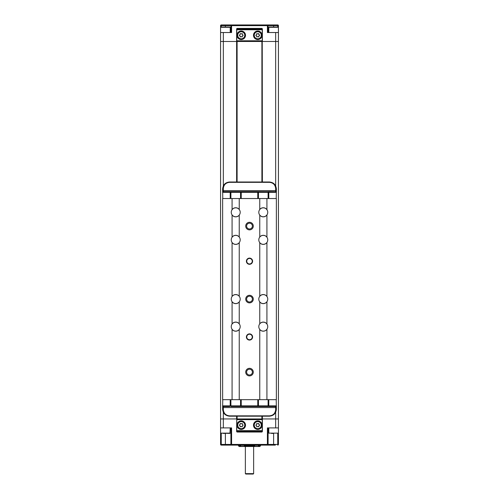 <?xml version="1.0" encoding="UTF-8"?>
<svg xmlns="http://www.w3.org/2000/svg" width="499" height="499" viewBox="0 0 499 499"><rect width="100%" height="100%" fill="white"/><g stroke="black" fill="none" stroke-linecap="round" stroke-linejoin="round"><path stroke-width="0.75" d="M262.38 181.998L262.243 41.479L278.43 41.479L278.43 32.529L267.408 32.529L267.408 25.636L231.592 25.636L231.592 32.529L220.57 32.529L220.57 41.479L236.757 41.479L220.57 41.479L220.57 418.948L236.62 418.948L236.62 416.191M262.38 416.191L262.38 431.342A0.686 0.686 0 0 1 261.694 432.034L237.306 432.034A0.686 0.686 0 0 1 236.62 431.342L236.757 418.948L220.57 418.948L220.57 427.899L231.592 427.899L231.592 444.434L267.408 444.434L267.408 427.899L278.43 427.899L278.43 418.948L262.38 418.948L275.673 418.948L275.673 412.305M236.62 181.998L236.62 29.085A0.686 0.686 0 0 1 237.306 28.393L261.694 28.393A0.686 0.686 0 0 1 262.38 29.085L262.38 41.479L278.43 41.479L278.43 418.948L275.673 418.948L275.673 427.899M275.329 445.12L221.257 445.12A0.686 0.686 0 0 1 220.57 444.434L220.57 433.132L229.939 433.413L230.214 427.899M278.43 427.899L278.43 444.434L277.743 444.434L277.743 433.413M268.1 427.899L268.1 444.434L277.743 444.434L277.743 445.12A0.686 0.686 0 0 0 278.43 444.434A0.686 0.686 0 0 1 277.743 445.12A0.686 0.686 0 0 0 278.43 444.434M223.278 433.413L225.392 433.413L225.392 444.434L230.9 444.434A0.686 0.686 0 0 0 231.592 445.12A0.686 0.686 0 0 1 230.9 444.434L230.9 427.899M267.408 445.12A0.686 0.686 0 0 0 268.1 444.434L267.408 444.434L267.408 445.12A0.686 0.686 0 0 0 268.1 444.434A0.686 0.686 0 0 1 267.408 445.12M220.57 32.529L220.57 27.289L225.392 27.015L225.392 24.95L221.257 24.95L277.743 24.95A0.686 0.686 0 0 1 278.43 25.636L278.43 41.479M230.214 32.529L230.214 27.289L220.57 27.289L220.57 25.636A0.686 0.686 0 0 1 221.257 24.95A0.686 0.686 0 0 0 220.57 25.636L221.257 25.636L221.257 27.015M230.9 32.529L230.9 25.636L221.257 25.636L221.257 24.95A0.686 0.686 0 0 0 220.57 25.636M268.786 32.529L268.786 27.289L273.608 27.015L273.608 25.636L267.408 25.636L267.408 24.95A0.686 0.686 0 0 1 268.1 25.636L268.1 32.529M231.592 24.95A0.686 0.686 0 0 0 230.9 25.636L231.592 25.636L231.592 24.95A0.686 0.686 0 0 0 230.9 25.636M249.5 258.108A3.1 3.1 0 0 0 246.4 261.208A3.1 3.1 0 0 0 249.5 264.308A3.1 3.1 0 0 0 252.6 261.208A3.1 3.1 0 0 0 249.5 258.108M249.5 258.457A2.757 2.757 0 0 0 246.743 261.208A2.757 2.757 0 0 0 249.5 263.965A2.757 2.757 0 0 0 252.257 261.208A2.757 2.757 0 0 0 249.5 258.457M249.5 333.881A3.1 3.1 0 0 0 246.4 336.981A3.1 3.1 0 0 0 249.5 340.075A3.1 3.1 0 0 0 252.6 336.981A3.1 3.1 0 0 0 249.5 333.881M249.5 334.224A2.757 2.757 0 0 0 246.743 336.981A2.757 2.757 0 0 0 249.5 339.732A2.757 2.757 0 0 0 252.257 336.981A2.757 2.757 0 0 0 249.5 334.224M249.5 368.318A3.786 3.786 0 0 0 245.714 372.104A3.786 3.786 0 0 0 249.5 375.897A3.786 3.786 0 0 0 253.286 372.104A3.786 3.786 0 0 0 249.5 368.318M249.5 369.216A2.894 2.894 0 0 0 246.606 372.104A2.894 2.894 0 0 0 249.5 374.999A2.894 2.894 0 0 0 252.394 372.104A2.894 2.894 0 0 0 249.5 369.216M249.5 222.292A3.786 3.786 0 0 0 245.714 226.078A3.786 3.786 0 0 0 249.5 229.871A3.786 3.786 0 0 0 253.286 226.078A3.786 3.786 0 0 0 249.5 222.292M249.5 223.19A2.894 2.894 0 0 0 246.606 226.078A2.894 2.894 0 0 0 249.5 228.972A2.894 2.894 0 0 0 252.394 226.078A2.894 2.894 0 0 0 249.5 223.19M249.5 295.308A3.786 3.786 0 0 0 245.714 299.094A3.786 3.786 0 0 0 249.5 302.881A3.786 3.786 0 0 0 253.286 299.094A3.786 3.786 0 0 0 249.5 295.308M249.5 296.2A2.894 2.894 0 0 0 246.606 299.094A2.894 2.894 0 0 0 249.5 301.989A2.894 2.894 0 0 0 252.394 299.094A2.894 2.894 0 0 0 249.5 296.2M232.072 242.452A4.479 4.479 0 0 1 235.721 235.378A4.479 4.479 0 0 1 239.239 237.081L239.239 215.081A4.479 4.479 0 0 0 235.721 207.827A4.479 4.479 0 0 0 232.072 209.711L232.072 198.527L222.635 198.527L222.635 399.662L239.239 399.662L239.239 329.421A4.479 4.479 0 0 1 232.072 329.24A4.479 4.479 0 0 1 235.721 322.167A4.479 4.479 0 0 1 239.239 323.87L239.239 301.87A4.479 4.479 0 0 0 239.239 296.319L239.239 242.633A4.479 4.479 0 0 1 232.072 242.452L232.072 296.5A4.479 4.479 0 0 1 239.239 296.319M263.279 331.124A4.479 4.479 0 0 1 259.761 329.421L259.761 399.662L266.928 399.662L266.928 329.24A4.479 4.479 0 0 1 263.279 331.124M259.761 323.87A4.479 4.479 0 0 1 266.928 324.057L266.928 301.683A4.479 4.479 0 0 1 259.761 301.87L259.761 323.87A4.479 4.479 0 0 0 259.761 329.421M239.239 215.081A4.479 4.479 0 0 1 232.072 214.894L232.072 237.262M263.279 216.784A4.479 4.479 0 0 1 259.761 215.081L259.761 237.081A4.479 4.479 0 0 1 266.928 237.262L266.928 214.894A4.479 4.479 0 0 1 263.279 216.784M259.761 215.081A4.479 4.479 0 0 1 263.279 207.827A4.479 4.479 0 0 1 266.928 209.711L266.928 198.527L276.365 198.527L276.365 399.662L266.928 399.662M263.279 244.335A4.479 4.479 0 0 1 259.761 242.633L259.761 296.319A4.479 4.479 0 0 1 266.928 296.5L266.928 242.452A4.479 4.479 0 0 1 263.279 244.335M239.239 301.87A4.479 4.479 0 0 1 232.072 301.683L232.072 324.057M239.239 209.53L239.239 198.527L259.761 198.527L259.761 209.53M232.072 296.5A4.479 4.479 0 0 0 232.072 301.683M232.072 209.711A4.479 4.479 0 0 0 232.072 214.894M232.072 399.662L232.072 329.24M239.239 329.421A4.479 4.479 0 0 0 239.239 323.87M239.239 399.662L259.761 399.662M259.761 296.319A4.479 4.479 0 0 0 259.761 301.87M259.761 237.081A4.479 4.479 0 0 0 259.761 242.633M239.239 242.633A4.479 4.479 0 0 0 239.239 237.081M266.928 329.24A4.479 4.479 0 0 0 266.928 324.057M266.928 214.894A4.479 4.479 0 0 0 266.928 209.711M266.928 242.452A4.479 4.479 0 0 0 266.928 237.262M266.928 301.683A4.479 4.479 0 0 0 266.928 296.5M258.457 399.662L258.457 405.855L268.1 405.855L268.1 406.548L275.673 406.548L269.472 406.548L275.673 406.548L276.365 405.855L276.365 409.305L276.228 399.662M269.104 406.436L269.472 406.548L269.104 406.436M230.9 399.662L230.9 405.855L240.543 405.855L240.543 406.548L269.472 406.548L268.786 405.855A0.686 0.686 0 0 0 268.998 406.354M229.528 406.548L223.327 406.548L229.528 406.548L223.327 406.548L222.635 405.855L222.635 409.305L222.635 405.855L230.214 405.855L229.528 406.548M257.104 406.548A0.686 0.686 0 0 1 257.079 406.548L258.457 406.548L258.457 405.855L257.079 406.548L230.9 406.548L230.9 405.855L230.214 405.855A0.686 0.686 0 0 1 230.002 406.354M222.772 399.662L222.635 405.855A0.686 0.686 0 0 0 222.847 406.354A0.686 0.686 0 0 1 222.635 405.855M230.214 399.662L230.214 405.855M268.786 399.662L268.786 405.855L276.365 405.855A0.686 0.686 0 0 1 276.153 406.354M241.235 399.662L241.235 405.855A0.686 0.686 0 0 0 241.235 405.887M257.765 399.662L257.765 405.855A0.686 0.686 0 0 1 257.765 405.887M229.528 415.848L229.528 416.191C225.373 415.754 223.072 413.459 222.635 409.305A0.686 0.343 180 0 0 223.327 409.648L223.327 407.583L223.327 409.648C223.72 413.384 225.785 415.455 229.528 415.848L269.472 415.848C273.215 415.455 275.28 413.384 275.673 409.648A0.686 0.343 0 0 0 276.365 409.305C275.928 413.459 273.627 415.754 269.472 416.191L229.528 416.191L269.472 416.191L269.472 415.848M241.896 406.548A0.686 0.686 0 0 0 241.921 406.548L241.235 405.855L257.765 405.855M240.543 198.527L240.543 192.327L230.9 192.327L230.9 191.641L223.327 191.641L227.407 191.641L223.327 191.641L222.635 192.327L222.635 188.884L222.772 198.527M229.896 191.747L229.528 191.641L229.896 191.747M241.235 198.527L241.235 192.327L241.921 191.641L250.486 191.641L229.528 191.641L230.214 192.327A0.686 0.686 0 0 0 230.002 191.834M268.786 198.527L268.786 192.327L269.472 191.641L276.047 191.747L253.08 191.641M241.896 191.641A0.686 0.686 0 0 1 241.921 191.641L240.543 191.641L240.543 192.327L241.235 192.327A0.686 0.686 0 0 1 241.235 192.302M250.486 191.641L258.457 191.641L258.457 198.527M269.472 191.641L268.1 191.641L268.1 192.327L257.765 192.327A0.686 0.686 0 0 0 257.765 192.302M227.407 191.641L229.528 191.641M266.928 198.527L259.761 198.527M239.239 198.527L232.072 198.527M276.228 198.527L276.365 188.884L276.365 192.327L268.786 192.327A0.686 0.686 0 0 1 268.998 191.834M230.214 198.527L230.214 192.327L222.635 192.327A0.686 0.686 0 0 1 222.847 191.834M257.765 198.527L257.765 192.327L257.079 191.641A0.686 0.686 0 0 1 257.104 191.641M275.673 188.541C275.28 184.805 273.215 182.734 269.472 182.341L229.528 182.341C225.785 182.734 223.72 184.805 223.327 188.541A0.686 0.343 180 0 0 222.635 188.884C223.072 184.73 225.373 182.434 229.528 181.998L269.472 181.998C273.627 182.434 275.928 184.73 276.365 188.884A0.686 0.343 -0 0 0 275.673 188.541L275.673 190.606L275.673 188.541M223.327 191.641L223.327 188.541L223.327 190.606L275.673 190.606L275.673 191.641L276.365 192.327A0.686 0.686 0 0 0 276.153 191.834A0.686 0.686 0 0 1 276.365 192.327M220.57 427.899L220.57 433.132L230.214 433.132M268.786 433.132L278.43 433.132L268.786 433.132L268.786 427.899M273.608 445.12L273.608 433.413L271.493 433.413M230.214 27.289L227.507 27.015M220.845 27.015L229.939 27.015M268.786 27.289L278.43 27.289L275.722 27.015M269.061 27.015L278.155 27.015M257.765 420.875A4.273 4.273 0 0 0 253.492 425.148A4.273 4.273 0 0 0 257.765 429.414A4.273 4.273 0 0 0 262.037 425.148A4.273 4.273 0 0 0 257.765 420.875M241.235 420.875A4.273 4.273 0 0 0 236.963 425.148A4.273 4.273 0 0 0 241.235 429.414A4.273 4.273 0 0 0 245.508 425.148A4.273 4.273 0 0 0 241.235 420.875M236.757 419.634L236.757 418.948L262.243 418.948L262.243 419.634L236.757 419.634L236.757 430.656L262.243 430.656L262.243 419.634M262.243 430.656L262.243 431.342L236.757 431.342L236.757 430.656M242.196 426.82L241.822 426.77A0.83 0.83 0 0 0 240.649 426.77L240.275 426.82A1.927 1.927 0 0 1 240.269 426.813L240.125 426.464A0.83 0.83 0 0 0 239.539 425.447L239.308 425.148A1.927 1.927 0 0 0 239.308 425.148L239.539 424.842A0.83 0.83 0 0 0 240.125 423.826L240.269 423.476A1.927 1.927 0 0 0 240.269 423.476L240.649 423.52A0.83 0.83 0 0 0 241.822 423.52L242.196 423.47A1.927 1.927 0 0 0 242.196 423.47L242.346 423.826A0.83 0.83 0 0 0 242.932 424.842L243.163 425.142A1.927 1.927 0 0 0 243.163 425.142L242.932 425.447A0.83 0.83 0 0 0 242.346 426.464L242.202 426.813A1.927 1.927 0 0 1 242.196 426.82M258.725 426.82L258.351 426.77A0.83 0.83 0 0 0 257.178 426.77L256.804 426.82A1.927 1.927 0 0 1 256.798 426.813L256.654 426.464A0.83 0.83 0 0 0 256.068 425.447L255.837 425.148A1.927 1.927 0 0 0 255.837 425.148L256.068 424.842A0.83 0.83 0 0 0 256.654 423.826L256.798 423.476A1.927 1.927 0 0 0 256.798 423.476L257.178 423.52A0.83 0.83 0 0 0 258.351 423.52L258.725 423.47A1.927 1.927 0 0 0 258.725 423.47L258.875 423.826A0.83 0.83 0 0 0 259.461 424.842L259.692 425.142A1.927 1.927 0 0 0 259.692 425.142L259.461 425.447A0.83 0.83 0 0 0 258.875 426.464L258.732 426.813A1.927 1.927 0 0 1 258.725 426.82M257.765 31.013A4.273 4.273 0 0 0 253.492 35.279A4.273 4.273 0 0 0 257.765 39.552A4.273 4.273 0 0 0 262.037 35.279A4.273 4.273 0 0 0 257.765 31.013M241.235 31.013A4.273 4.273 0 0 0 236.963 35.279A4.273 4.273 0 0 0 241.235 39.552A4.273 4.273 0 0 0 245.508 35.279A4.273 4.273 0 0 0 241.235 31.013M236.757 29.772L236.757 29.085L262.243 29.085L262.243 29.772L236.757 29.772L236.757 40.793L262.243 40.793L262.243 29.772M262.243 40.793L262.243 41.479L236.757 41.479L236.757 40.793M242.196 36.957L241.822 36.901A0.83 0.83 0 0 0 240.649 36.901L240.275 36.957A1.927 1.927 0 0 0 240.275 36.957L240.125 36.602A0.83 0.83 0 0 0 239.539 35.585L239.308 35.286A1.927 1.927 0 0 0 239.308 35.286L239.539 34.98A0.83 0.83 0 0 0 240.125 33.963L240.269 33.614A1.927 1.927 0 0 0 240.269 33.614L240.649 33.658A0.83 0.83 0 0 0 241.822 33.658L242.196 33.608A1.927 1.927 0 0 0 242.196 33.608L242.346 33.963A0.83 0.83 0 0 0 242.932 34.98L243.163 35.279A1.927 1.927 0 0 0 243.163 35.279L242.932 35.585A0.83 0.83 0 0 0 242.346 36.602L242.202 36.951A1.927 1.927 0 0 0 242.202 36.951M258.725 36.957L258.351 36.901A0.83 0.83 0 0 0 257.178 36.901L256.804 36.957A1.927 1.927 0 0 0 256.804 36.957L256.654 36.602A0.83 0.83 0 0 0 256.068 35.585L255.837 35.286A1.927 1.927 0 0 0 255.837 35.286L256.068 34.98A0.83 0.83 0 0 0 256.654 33.963L256.798 33.614A1.927 1.927 0 0 0 256.798 33.614L257.178 33.658A0.83 0.83 0 0 0 258.351 33.658L258.725 33.608A1.927 1.927 0 0 0 258.725 33.608L258.875 33.963A0.83 0.83 0 0 0 259.461 34.98L259.692 35.279A1.927 1.927 0 0 0 259.692 35.279L259.461 35.585A0.83 0.83 0 0 0 258.875 36.602L258.732 36.951A1.927 1.927 0 0 0 258.732 36.951M253.218 474.05L245.782 474.05L245.365 473.638L253.635 473.638L253.218 474.05M245.365 446.499L245.365 473.638M253.635 446.499L253.635 473.638M239.239 323.757A4.547 4.547 0 0 0 232.072 323.938M232.072 329.352A4.547 4.547 0 0 0 239.239 329.533M266.928 323.938A4.547 4.547 0 0 0 259.761 323.757M259.761 329.533A4.547 4.547 0 0 0 266.928 329.352M239.239 296.206A4.547 4.547 0 0 0 232.072 296.387M232.072 301.801A4.547 4.547 0 0 0 239.239 301.982M266.928 296.387A4.547 4.547 0 0 0 259.761 296.206M259.761 301.982A4.547 4.547 0 0 0 266.928 301.801M266.928 209.592A4.547 4.547 0 0 0 259.761 209.418M259.761 215.188A4.547 4.547 0 0 0 266.928 215.013M239.239 209.418A4.547 4.547 0 0 0 232.072 209.592M232.072 215.013A4.547 4.547 0 0 0 239.239 215.188M266.928 237.15A4.547 4.547 0 0 0 259.761 236.969M259.761 242.745A4.547 4.547 0 0 0 266.928 242.564M239.239 236.969A4.547 4.547 0 0 0 232.072 237.15M232.072 242.564A4.547 4.547 0 0 0 239.239 242.745M255.195 446.499L255.207 445.807L243.793 445.807L243.805 446.499L259.829 446.499L260.522 445.807L258.931 445.807L258.12 446.499M243.793 445.12L243.793 445.807M240.075 445.813L238.478 445.807L239.171 446.499L243.805 446.499M258.925 445.813L258.931 445.12M256.804 445.12L256.804 446.499M242.196 446.499L242.196 445.12M240.874 445.12L240.88 446.499L240.069 445.807L240.069 445.12M258.126 445.12L258.126 446.486M255.207 445.807L255.207 445.12M261.9 418.948L261.9 416.191M237.1 181.998L237.1 41.479M261.9 181.998L261.9 41.479M237.1 418.948L237.1 416.191M223.327 427.899L223.327 412.305M223.327 185.884L223.327 32.529M275.673 406.548L275.673 409.648L275.673 407.583L223.327 407.583A0.686 0.343 180 0 1 222.635 407.234M275.673 185.884L275.673 32.529M221.257 433.413L221.257 444.434L225.392 444.434L225.392 445.12M231.592 444.434L230.9 444.434A0.686 0.686 0 0 0 231.592 445.12L231.592 444.434M220.57 444.434A0.686 0.686 0 0 0 221.257 445.12L221.257 444.434L220.57 444.434M277.743 27.015L277.743 25.636L273.608 25.636L273.608 24.95M277.743 24.95L277.743 25.636L278.43 25.636M268.786 405.855L268.1 405.855L268.1 399.662M241.235 405.855L240.543 405.855L240.543 399.662M223.327 406.548L223.327 407.583M275.673 407.583A0.686 0.343 0 0 0 276.365 407.234M257.765 192.327L241.235 192.327M230.214 192.327L230.9 192.327L230.9 198.527M268.1 198.527L268.1 192.327L268.786 192.327M275.673 190.606A0.686 0.343 -0 0 1 276.365 190.949M269.472 182.341L269.472 181.998M229.528 182.341L229.528 181.998M223.327 190.606A0.686 0.343 180 0 0 222.635 190.949M241.235 428.672A3.524 3.524 0 0 0 244.76 425.148A3.524 3.524 0 0 0 241.235 421.618A3.524 3.524 0 0 0 237.711 425.148A3.524 3.524 0 0 0 241.235 428.672M241.235 421.524A3.624 3.624 0 0 1 244.859 425.148A3.624 3.624 0 0 1 241.235 428.766A3.624 3.624 0 0 1 237.611 425.148A3.624 3.624 0 0 1 241.235 421.524M257.765 428.672A3.524 3.524 0 0 0 261.289 425.148A3.524 3.524 0 0 0 257.765 421.618A3.524 3.524 0 0 0 254.241 425.148A3.524 3.524 0 0 0 257.765 428.672M257.765 421.524A3.624 3.624 0 0 1 261.389 425.148A3.624 3.624 0 0 1 257.765 428.766A3.624 3.624 0 0 1 254.141 425.148A3.624 3.624 0 0 1 257.765 421.524M241.235 38.81A3.524 3.524 0 0 0 244.76 35.279A3.524 3.524 0 0 0 241.235 31.755A3.524 3.524 0 0 0 237.711 35.279A3.524 3.524 0 0 0 241.235 38.81M241.235 31.662A3.624 3.624 0 0 1 244.859 35.279A3.624 3.624 0 0 1 241.235 38.903A3.624 3.624 0 0 1 237.611 35.279A3.624 3.624 0 0 1 241.235 31.662M257.765 38.81A3.524 3.524 0 0 0 261.289 35.279A3.524 3.524 0 0 0 257.765 31.755A3.524 3.524 0 0 0 254.241 35.279A3.524 3.524 0 0 0 257.765 38.81M257.765 31.662A3.624 3.624 0 0 1 261.389 35.279A3.624 3.624 0 0 1 257.765 38.903A3.624 3.624 0 0 1 254.141 35.279A3.624 3.624 0 0 1 257.765 31.662M241.235 428.809C245.957 429.034 245.957 421.256 241.235 421.48C236.507 421.256 236.507 429.034 241.235 428.809M257.765 428.809C262.493 429.034 262.493 421.256 257.765 421.48C253.043 421.256 253.043 429.034 257.765 428.809M241.235 38.947C245.957 39.172 245.957 31.393 241.235 31.618C236.507 31.393 236.507 39.172 241.235 38.947M257.765 38.947C262.493 39.172 262.493 31.393 257.765 31.618C253.043 31.393 253.043 39.172 257.765 38.947M260.522 445.807L260.522 445.12M238.478 445.807L238.478 445.12"/></g></svg>
